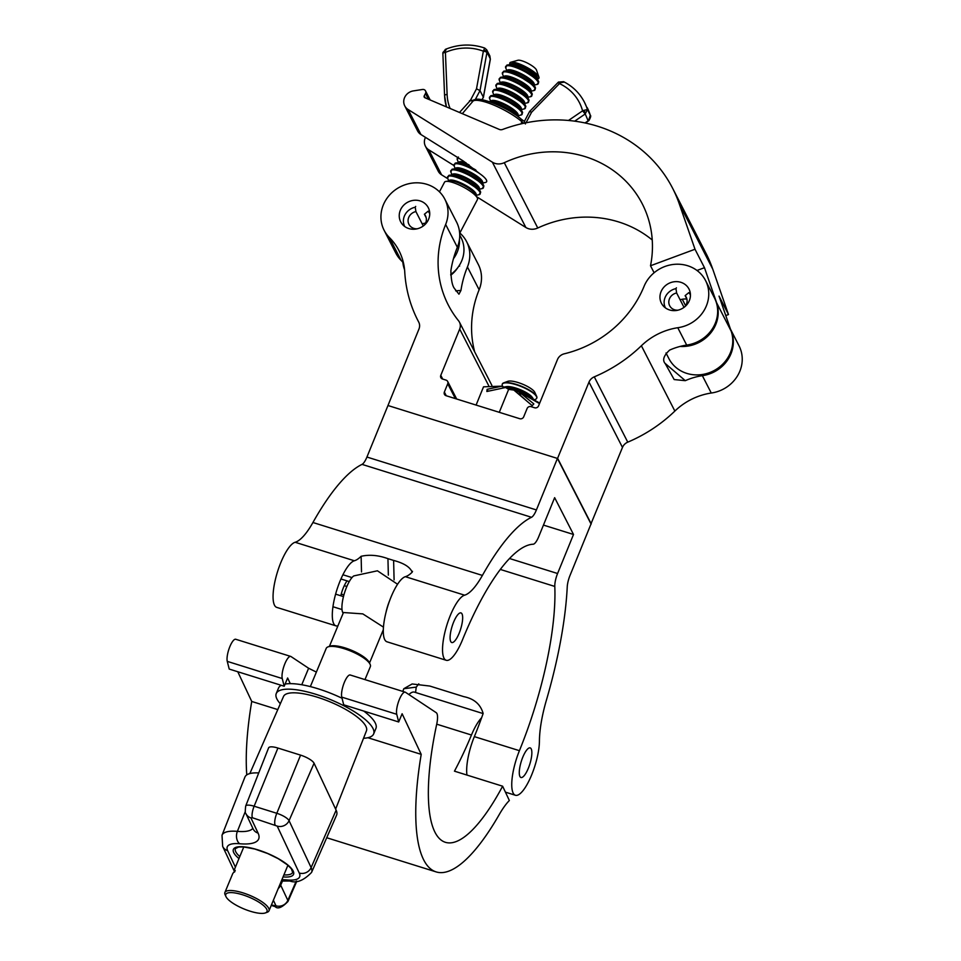 <?xml version="1.0" encoding="UTF-8"?>
<svg xmlns="http://www.w3.org/2000/svg" width="961" height="961" viewBox="0 0 961 961"><rect width="100%" height="100%" fill="white"/><g stroke="black" fill="none" stroke-linecap="round" stroke-linejoin="round"><path stroke-width="1.44" d="M528.37 768.163A15.508 4.481 107.3 0 0 530.196 747.898A15.508 4.481 107.3 0 0 522.772 757.232A15.508 4.481 107.3 0 0 520.958 777.497A15.508 4.481 107.3 0 0 528.37 768.163M459.178 633.179A15.508 4.481 107.3 0 0 460.992 612.914A15.508 4.481 107.3 0 0 453.568 622.26A15.508 4.481 107.3 0 0 451.754 642.525A15.508 4.481 107.3 0 0 459.178 633.179M531.733 774.71A34.115 9.862 107.3 0 0 539.421 741.123A62.021 17.923 -72.7 0 1 546.389 700.233A188.56 54.501 107.3 0 0 567.23 586.967A12.409 3.58 -72.7 0 1 570.005 575.471L591.027 523.949L557.44 458.433L536.406 509.943A12.409 3.58 -72.7 0 1 531.505 517.282A188.56 54.501 107.3 0 0 482.398 575.423A62.021 17.923 -72.7 0 1 464.607 595.183A34.115 9.862 107.3 0 0 446.048 627.845A34.115 9.862 107.3 0 0 446.204 660.279A34.115 9.862 107.3 0 0 462.529 639.726A157.544 45.539 -72.7 0 1 533.151 544.226A12.409 3.58 107.3 0 0 538.713 536.706L554.641 497.666L573.513 534.472L557.584 573.513A12.409 3.58 107.3 0 0 554.797 586.438A157.544 45.539 -72.7 0 1 519.42 750.685A34.115 9.862 107.3 0 0 515.408 795.264A34.115 9.862 107.3 0 0 531.733 774.71M347.077 580.888A15.508 4.481 107.3 0 0 343.329 587.844A15.508 4.481 107.3 0 0 340.819 595.772M415.596 692.497A62.021 17.923 -72.7 0 1 416.269 687.091L403.788 688.725L412.137 683.968L429.795 686.046L463.803 696.653C474.121 698.719 480.56 704.341 483.143 713.494A157.544 45.539 -72.7 0 1 474.35 736.619A34.115 9.862 107.3 0 0 466.962 775.071M403.788 688.725A157.544 45.539 -72.7 0 1 402.827 691.415M416.269 687.091L418.792 683.86M464.607 595.183L405.374 576.684A62.021 17.923 -72.7 0 0 412.137 572.227C410.239 567.158 404.052 563.218 393.614 560.431L387.944 558.665C378.334 555.194 369.384 554.413 361.12 556.299A62.021 17.923 -72.7 0 1 354.369 560.768A34.115 9.862 107.3 0 0 335.809 593.43A34.115 9.862 107.3 0 0 335.966 625.863A34.115 9.862 107.3 0 0 337.936 625.827M557.44 458.433L387.968 405.518L366.934 457.04A12.409 3.58 -72.7 0 1 362.033 464.379A188.56 54.501 107.3 0 0 312.926 522.508A62.021 17.923 -72.7 0 1 295.135 542.268A34.115 9.862 107.3 0 0 276.576 574.93A34.115 9.862 107.3 0 0 276.732 607.376L335.966 625.863M412.137 572.227L412.509 571.327M405.374 576.684A34.115 9.862 107.3 0 0 386.815 609.346A34.115 9.862 107.3 0 0 386.971 641.792L446.204 660.279M573.513 534.472L543.458 525.09M361.12 556.299L361.516 571.951M481.605 717.783A34.236 9.898 107.3 0 0 471.455 735.021A157.544 45.539 -72.7 0 1 454.457 771.166L502.627 786.206L509.354 800.501A62.021 17.923 -72.7 0 0 499.336 814.399A188.56 54.501 107.3 0 1 436.102 871.891L326.716 837.74M408.893 694.551A34.236 9.898 -72.7 0 1 414.479 692.148L483.107 713.579M350.525 675.139A12.409 3.58 107.3 0 0 350.248 675.006A12.409 3.58 107.3 0 0 344.014 683.235A12.409 3.58 107.3 0 0 341.756 697.121L343.714 704.809L398.695 721.975L402.118 713.747L421.206 754.361A188.56 54.501 107.3 0 0 436.102 871.891M502.627 786.206A157.544 45.539 -72.7 0 1 445.339 842.292A157.544 45.539 -72.7 0 1 436.726 724.15A15.508 4.481 107.3 0 0 436.222 712.678L405.506 692.304A12.409 3.58 107.3 0 0 405.23 692.172A12.409 3.58 107.3 0 0 398.995 700.401A12.409 3.58 107.3 0 0 396.737 714.287L398.695 721.975M237.763 671.727L251.734 701.458A188.56 54.501 107.3 0 0 246.773 774.89M236.034 639.401A12.409 3.58 107.3 0 0 235.757 639.269A12.409 3.58 107.3 0 0 229.523 647.486A12.409 3.58 107.3 0 0 227.264 661.372L229.223 669.072L284.204 686.226L282.246 678.538A12.409 3.58 -72.7 0 1 284.504 664.652A12.409 3.58 -72.7 0 1 290.739 656.423A12.409 3.58 -72.7 0 1 291.015 656.555L308.613 668.243L316.385 672.087M290.282 683.643L287.627 677.998L284.204 686.226M421.206 754.361L367.907 737.724M277.777 709.59L251.734 701.458M328.049 646.861L329.935 646.176A22.331 6.427 22.5 0 1 351.318 650.189A22.331 6.427 22.5 0 1 369.264 662.501A22.331 6.427 22.5 0 1 369.276 662.501A22.331 6.427 22.5 0 1 369.276 662.513L370.117 664.327A23.881 6.871 -157.5 0 0 370.117 664.315A23.881 6.871 -157.5 0 0 350.909 651.15A23.881 6.871 -157.5 0 0 328.049 646.861A23.881 6.871 -157.5 0 0 326.235 648.339L310.355 686.598M266.786 909.37A22.331 6.427 -157.5 0 0 242.52 894.763A22.331 6.427 -157.5 0 0 225.979 896.625A22.331 6.427 -157.5 0 0 225.979 896.637A22.331 6.427 -157.5 0 0 243.938 908.938A22.331 6.427 -157.5 0 0 265.308 912.95A22.331 6.427 -157.5 0 0 266.786 909.37M225.979 896.625L225.126 894.811A23.881 6.871 22.5 0 1 225.126 894.811A23.881 6.871 22.5 0 1 224.898 892.481A23.881 6.871 22.5 0 1 246.184 893.958A23.881 6.871 22.5 0 1 268.78 908.445A23.881 6.871 22.5 0 1 269.008 910.788A23.881 6.871 22.5 0 1 267.194 912.265L265.308 912.95M224.898 892.481L232.766 873.525L235.229 870.426L234.112 870.282L243.794 846.941M235.229 870.426L234.58 872.047M383.343 627.053L362.802 613.887L343.449 612.529L329.407 646.369M397.578 584.264L377.433 570.798L353.756 575.927A20.157 5.826 107.3 0 0 346.597 587.099A20.157 5.826 107.3 0 0 342.512 611.929L343.101 613.394M389.77 600.313A20.157 5.826 107.3 0 0 389.673 600.553A20.157 5.826 107.3 0 0 386.01 612.361M364.976 679.607L370.345 666.658A23.881 6.871 -157.5 0 0 370.117 664.327M280.336 703.752A52.723 15.172 22.5 0 1 276.78 698.695A52.723 15.172 22.5 0 1 276.263 693.518A52.723 15.172 22.5 0 1 323.268 696.797A52.723 15.172 22.5 0 1 373.132 728.774A52.723 15.172 22.5 0 1 373.649 733.94A52.723 15.172 22.5 0 1 363.522 738.276M363.751 711.068A52.723 15.172 22.5 0 1 375.403 723.285A52.723 15.172 22.5 0 1 375.919 728.462L373.649 733.94M276.263 693.518L278.534 688.028A52.723 15.172 22.5 0 1 281.261 685.313M285.093 684.076A52.723 15.172 22.5 0 1 342.044 698.251M249.848 773.569L283.519 696.461A44.891 12.925 22.5 0 1 323.629 699.344A44.891 12.925 22.5 0 1 365.973 726.54A44.891 12.925 22.5 0 1 366.441 730.877L335.629 809.102M281.909 879.711A60.062 17.286 22.5 0 1 287.255 879.964A39.173 11.28 -157.5 0 0 299.267 873.032L277.2 826.1L252.395 817.739A9.31 2.691 107.3 0 1 254.136 806.219L276.804 813.294A11.268 3.243 22.5 0 1 289.057 820.67L311.124 867.603A48.482 13.959 22.5 0 1 311.568 872.42L336.59 815.12A49.624 14.283 -157.5 0 0 336.134 810.183L314.067 763.238A12.409 3.568 -157.5 0 0 300.577 755.13L277.909 748.042A12.409 3.568 -157.5 0 0 268.599 747.886L245.68 806.075A11.268 3.243 22.5 0 1 254.136 806.219L277.909 748.042M258.725 772.944A49.624 14.283 -157.5 0 0 244.935 777.065L222.015 835.253A48.482 13.959 22.5 0 1 237.379 831.361A50.765 14.607 -157.5 0 0 252.863 828.346M344.29 585.669L346.861 586.474M335.605 594.138L343.473 596.601M340.951 578.978L349.275 581.573M341.239 594.066L343.918 594.907M428.654 219.156A15.508 14.235 152.9 0 1 414.948 229.174A15.508 14.235 152.9 0 1 400.677 221.811A15.508 14.235 152.9 0 1 400.317 210.315A15.508 14.235 152.9 0 1 414.011 200.296A15.508 14.235 152.9 0 1 428.282 207.66A15.508 14.235 152.9 0 1 428.654 219.156M689.373 300.553A15.508 14.235 152.9 0 1 675.679 310.571A15.508 14.235 152.9 0 1 661.408 303.208A15.508 14.235 152.9 0 1 661.036 291.712A15.508 14.235 152.9 0 1 674.742 281.693A15.508 14.235 152.9 0 1 689.001 289.057A15.508 14.235 152.9 0 1 689.373 300.553M730.504 329.215L739.045 345.876A34.115 31.329 152.9 0 1 739.862 371.174A34.115 31.329 152.9 0 1 711.26 393.025L702.359 375.667A34.115 31.329 152.9 0 0 730.961 353.804A34.115 31.329 152.9 0 0 730.54 329.311M387.932 405.602L418.96 329.022A9.31 8.541 -27.1 0 0 418.744 322.127A9.31 8.541 -27.1 0 0 418.684 322.031A142.66 131.008 152.9 0 1 417.903 320.518A142.66 131.008 152.9 0 1 404.737 271.879A62.021 56.963 -27.1 0 0 399.019 250.737A62.021 56.963 -27.1 0 0 389.409 237.547A34.115 31.329 152.9 0 1 384.124 230.304A34.115 31.329 152.9 0 1 400.184 186.854A34.115 31.329 152.9 0 1 444.835 199.179A34.115 31.329 152.9 0 1 445.652 224.466A108.545 99.68 -27.1 0 0 448.258 304.949A108.545 99.68 -27.1 0 0 458.577 320.806A9.31 8.541 152.9 0 1 459.454 322.163A9.31 8.541 152.9 0 1 459.682 329.07L440.787 375.355A3.099 2.847 -27.1 0 0 442.492 379.006L446.036 380.112A3.099 2.847 152.9 0 1 447.742 383.763L444.366 392.052A3.099 2.847 -27.1 0 0 446.072 395.704L519.745 418.708A3.099 2.847 -27.1 0 0 523.709 416.822L527.096 408.533A3.099 2.847 152.9 0 1 531.061 406.647L534.604 407.764A3.099 2.847 -27.1 0 0 538.568 405.878L557.452 359.582A9.31 8.541 152.9 0 1 564.287 353.804A108.545 99.68 -27.1 0 0 644.038 286.402A34.115 31.329 152.9 0 1 674.178 264.359A34.115 31.329 152.9 0 1 705.566 280.564L714.467 297.934A34.115 31.329 152.9 0 1 715.284 323.232A34.115 31.329 152.9 0 1 686.683 345.083L677.781 327.725A62.021 56.963 -27.1 0 0 641.383 345.756A142.66 131.008 152.9 0 1 594.282 376.844A9.31 8.541 -27.1 0 0 588.997 382.106L557.488 458.541M705.566 280.564A34.115 31.329 152.9 0 1 706.383 305.862A34.115 31.329 152.9 0 1 677.781 327.725M686.683 345.083A62.021 56.963 -27.1 0 0 669.613 350.104C663.643 355.678 662.189 360.183 665.228 363.606L674.178 379.559L685.289 380.676A62.021 56.963 152.9 0 1 702.359 375.667M711.26 393.025A62.021 56.963 -27.1 0 0 674.862 411.068A142.66 131.008 152.9 0 1 627.761 442.156A9.31 8.541 -27.1 0 0 622.476 447.418L590.967 523.841M404.581 269.789A34.115 31.329 152.9 0 1 402.839 262.185M459.826 233.006A34.115 31.329 152.9 0 1 466.614 241.655A34.115 31.329 152.9 0 1 467.43 266.954A108.545 99.68 -27.1 0 0 460.956 290.426L458.95 294.186L454.421 288.444C452.307 285.741 451.117 279.855 450.877 270.762A108.545 99.68 -27.1 0 1 457.352 247.289L445.652 224.466M466.614 241.655L478.314 264.479A34.115 31.329 152.9 0 1 479.131 289.778A108.545 99.68 -27.1 0 0 474.686 351.858M403.452 262.882A62.021 56.963 -27.1 0 0 401.109 260.383A34.115 31.329 152.9 0 1 395.824 253.127L384.124 230.304M444.835 199.179L456.535 222.003A34.115 31.329 152.9 0 1 457.352 247.289M680.124 299.784A15.508 14.235 152.9 0 1 686.899 299.075L685.133 295.628A9.31 8.541 152.9 0 1 686.226 297.237A9.31 8.541 152.9 0 1 686.454 304.132A9.31 8.541 152.9 0 1 684.917 306.667M422.191 223.853A15.508 14.235 152.9 0 1 425.555 223.132M591.255 523.937L557.776 458.625M455.658 290.847L460.956 290.426M685.289 380.676L665.12 363.378M666.009 352.975L668.868 358.549A34.115 31.329 -27.1 0 0 698.587 374.874A34.115 31.329 -27.1 0 0 729.015 355.678A34.115 31.329 -27.1 0 0 731.165 331.137L716.606 302.739L704.473 267.699L695.007 249.247L650.513 265.753A108.545 99.68 -27.1 0 0 642.284 203.876A108.545 99.68 -27.1 0 0 504.273 162.697A12.409 11.388 152.9 0 1 492.368 162.181L408.125 109.53A10.859 9.97 152.9 0 1 404.749 105.878A10.859 9.97 152.9 0 1 413.386 90.899L422.48 89.469A3.099 2.847 152.9 0 1 425.483 93.493L424.245 95.824A1.55 1.429 -27.1 0 0 424.906 97.734L499.3 129.423A4.337 3.988 -27.1 0 0 502.579 129.471A142.66 131.008 152.9 0 1 672.64 188.308A142.66 131.008 152.9 0 1 679.271 203.828L695.007 249.247M716.606 302.739A34.115 31.329 152.9 0 1 714.467 327.281A34.115 31.329 152.9 0 1 680.076 346.44M404.749 105.878L417.567 130.876A10.859 9.97 -27.1 0 0 420.942 134.54L463.418 161.088L479.971 173.833M725.771 315.556L728.486 314.547L719.032 296.096L731.165 331.137M652.243 239.998A108.545 99.68 -27.1 0 0 537.764 228.009A12.409 11.388 152.9 0 1 525.847 227.481L476.752 196.801M447.886 178.758L441.604 174.83A10.859 9.97 152.9 0 1 438.228 171.178L425.399 146.168A10.859 9.97 152.9 0 1 425.483 137.375M672.64 188.308L706.119 253.608A142.66 131.008 152.9 0 1 712.75 269.14L728.486 314.547M453.976 165.568L428.786 149.832A10.859 9.97 152.9 0 1 425.399 146.168M654.105 272.756L650.513 265.753M696.989 270.473L704.473 267.699M510.771 62.249L517.895 60.279A10.859 2.607 27.8 0 1 524.946 61.924A10.859 2.607 27.8 0 1 536.502 70.081L538.917 77.072A16.421 3.952 -152.2 0 0 521.415 64.747A16.421 3.952 -152.2 0 0 510.771 62.249A16.421 3.952 -152.2 0 0 509.919 64.135L510.111 64.603M507.624 64.964A18.259 4.385 27.8 0 1 507.732 64.952A18.259 4.385 27.8 0 1 509.462 64.94A18.259 4.385 27.8 0 1 519.12 67.823A18.259 4.385 27.8 0 1 537.427 79.667A18.259 4.385 27.8 0 1 538.4 81.096A18.175 4.373 -152.2 0 0 538.352 81.012A18.175 4.373 -152.2 0 0 519.168 67.787A18.175 4.373 -152.2 0 0 507.828 64.94A18.175 4.373 -152.2 0 0 507.78 64.94M537.043 84.448L538.761 81.985A18.463 4.433 -152.2 0 0 538.508 81.313A18.463 4.433 -152.2 0 0 519.012 67.883A18.463 4.433 -152.2 0 0 507.504 64.976A18.463 4.433 -152.2 0 0 506.807 65.156L505.75 67.967A18.403 4.421 -152.2 0 1 518.64 68.639A18.403 4.421 -152.2 0 1 534.676 78.201A18.403 4.421 -152.2 0 1 537.043 84.448L534.112 85.073M530.88 91.199L533.811 90.574L535.529 88.112A18.463 4.433 -152.2 0 0 535.277 87.439L535.169 87.223A18.175 4.373 -152.2 0 0 535.133 87.139A18.175 4.373 -152.2 0 0 515.937 73.913A18.175 4.373 -152.2 0 0 504.597 71.066A18.175 4.373 -152.2 0 0 504.549 71.066A18.259 4.385 27.8 0 1 506.243 71.066A18.259 4.385 27.8 0 1 515.901 73.949A18.259 4.385 27.8 0 1 534.208 85.793A18.259 4.385 27.8 0 1 535.169 87.223A18.259 4.385 27.8 0 1 535.229 87.331M504.393 71.09A18.259 4.385 27.8 0 1 504.501 71.078L504.273 71.102A18.463 4.433 -152.2 0 0 503.576 71.282L502.519 74.093A18.403 4.421 -152.2 0 1 515.408 74.766A18.403 4.421 -152.2 0 1 531.445 84.328A18.403 4.421 -152.2 0 1 533.811 90.574M535.277 87.439A18.463 4.433 -152.2 0 0 515.793 74.009A18.463 4.433 -152.2 0 0 504.273 71.102M501.161 77.216A18.259 4.385 27.8 0 1 501.282 77.204A18.259 4.385 27.8 0 1 503.011 77.192A18.259 4.385 27.8 0 1 512.669 80.075A18.175 4.373 -152.2 0 0 501.378 77.18A18.175 4.373 -152.2 0 0 501.33 77.192M530.58 96.701L532.31 94.238A18.463 4.433 -152.2 0 0 532.046 93.565A18.463 4.433 -152.2 0 0 512.561 80.135A18.463 4.433 -152.2 0 0 501.053 77.228A18.463 4.433 -152.2 0 0 500.345 77.409L499.288 80.219A18.403 4.421 -152.2 0 1 512.189 80.892A18.403 4.421 -152.2 0 1 528.226 90.454A18.403 4.421 -152.2 0 1 530.58 96.701L527.649 97.325M528.694 99.439A18.175 4.373 -152.2 0 0 528.682 99.391A18.175 4.373 -152.2 0 0 509.486 86.166A18.175 4.373 -152.2 0 0 498.146 83.307A18.175 4.373 -152.2 0 0 498.098 83.319M497.942 83.343A18.259 4.385 27.8 0 1 498.05 83.331A18.259 4.385 27.8 0 1 499.78 83.319A18.259 4.385 27.8 0 1 509.45 86.202A18.259 4.385 27.8 0 1 527.745 98.046A18.259 4.385 27.8 0 1 528.718 99.476A18.259 4.385 27.8 0 1 528.766 99.584M527.361 102.827L529.079 100.364A18.463 4.433 -152.2 0 0 528.826 99.692A18.463 4.433 -152.2 0 0 509.342 86.262A18.463 4.433 -152.2 0 0 497.822 83.355A18.463 4.433 -152.2 0 0 497.125 83.535L496.068 86.346A18.403 4.421 -152.2 0 1 508.958 87.019A18.403 4.421 -152.2 0 1 524.994 96.581A18.403 4.421 -152.2 0 1 527.361 102.827L524.43 103.452M521.198 109.578L524.129 108.953L525.847 106.491A18.463 4.433 -152.2 0 0 525.595 105.818L525.499 105.602A18.175 4.373 -152.2 0 0 525.451 105.518A18.175 4.373 -152.2 0 0 506.267 92.292A18.175 4.373 -152.2 0 0 494.927 89.433A18.175 4.373 -152.2 0 0 494.879 89.445A18.259 4.385 27.8 0 1 496.561 89.445A18.259 4.385 27.8 0 1 506.219 92.316A18.259 4.385 27.8 0 1 524.526 104.172A18.259 4.385 27.8 0 1 525.499 105.602A18.259 4.385 27.8 0 1 525.547 105.71M494.711 89.469A18.259 4.385 27.8 0 1 494.831 89.457L494.591 89.481A18.463 4.433 -152.2 0 0 493.894 89.661L492.837 92.472A18.403 4.421 -152.2 0 1 505.738 93.145A18.403 4.421 -152.2 0 1 521.775 102.707A18.403 4.421 -152.2 0 1 524.129 108.953M525.595 105.818A18.463 4.433 -152.2 0 0 506.111 92.388A18.463 4.433 -152.2 0 0 494.591 89.481M491.491 95.595A18.259 4.385 27.8 0 1 491.6 95.571A18.259 4.385 27.8 0 1 493.329 95.571L503.035 98.454A18.175 4.373 -152.2 0 0 491.696 95.559A18.175 4.373 -152.2 0 0 491.648 95.571L495.059 95.079A15.28 3.676 -152.2 0 1 504.585 97.481A15.28 3.676 -152.2 0 1 520.718 108.605L522.219 111.644A18.175 4.373 -152.2 0 0 503.035 98.418L521.294 110.299A18.259 4.385 27.8 0 1 522.267 111.728A18.259 4.385 27.8 0 1 522.316 111.836M493.329 95.571A18.259 4.385 27.8 0 1 502.987 98.442A18.259 4.385 27.8 0 1 521.294 110.299M520.898 115.08L522.628 112.617A18.463 4.433 -152.2 0 0 522.376 111.944A18.463 4.433 -152.2 0 0 502.879 98.515A18.463 4.433 -152.2 0 0 491.371 95.607A18.463 4.433 -152.2 0 0 490.675 95.776L489.617 98.599A18.403 4.421 -152.2 0 1 502.507 99.271A18.403 4.421 -152.2 0 1 518.544 108.833A18.403 4.421 -152.2 0 1 520.898 115.08L517.979 115.704M518.532 117.002A18.175 4.373 -152.2 0 0 499.804 104.545A18.175 4.373 -152.2 0 0 489.365 101.638A18.259 4.385 27.8 0 1 490.11 101.698A18.259 4.385 27.8 0 1 499.768 104.569A18.259 4.385 27.8 0 1 518.075 116.425A18.259 4.385 27.8 0 1 518.496 116.966M518.375 116.882A18.463 4.433 -152.2 0 0 499.66 104.641A18.463 4.433 -152.2 0 0 489.557 101.698M455.995 162.974A18.259 4.385 27.8 0 1 456.103 162.962A18.259 4.385 27.8 0 1 457.832 162.95A18.259 4.385 27.8 0 1 467.502 165.833A18.175 4.373 -152.2 0 0 456.199 162.95A18.175 4.373 -152.2 0 0 456.151 162.95L459.562 162.469A15.28 3.676 -152.2 0 1 469.028 164.836M476.031 170.277A18.463 4.433 -152.2 0 0 467.394 165.893A18.463 4.433 -152.2 0 0 455.874 162.998A18.463 4.433 -152.2 0 0 455.178 163.166L454.121 165.977A18.403 4.421 -152.2 0 1 467.01 166.661A18.403 4.421 -152.2 0 1 483.047 176.211A18.403 4.421 -152.2 0 1 485.413 182.458L482.482 183.083M452.979 169.076L456.343 168.595A15.28 3.676 -152.2 0 1 465.869 170.998A15.28 3.676 -152.2 0 1 482.002 182.109L483.503 185.161A18.175 4.373 -152.2 0 0 483.503 185.161A18.175 4.373 -152.2 0 0 464.319 171.935A18.175 4.373 -152.2 0 0 452.979 169.076A18.175 4.373 -152.2 0 0 452.931 169.076M452.763 169.1A18.259 4.385 27.8 0 1 452.883 169.088A18.259 4.385 27.8 0 1 454.613 169.076A18.259 4.385 27.8 0 1 464.271 171.959A18.259 4.385 27.8 0 1 482.578 183.803A18.259 4.385 27.8 0 1 483.551 185.245A18.259 4.385 27.8 0 1 483.599 185.341M482.182 188.584L483.9 186.122A18.463 4.433 -152.2 0 0 483.647 185.449A18.463 4.433 -152.2 0 0 464.163 172.019A18.463 4.433 -152.2 0 0 452.643 169.124A18.463 4.433 -152.2 0 0 451.946 169.292L450.889 172.103A18.403 4.421 -152.2 0 1 463.791 172.788A18.403 4.421 -152.2 0 1 479.827 182.338A18.403 4.421 -152.2 0 1 482.182 188.584L479.251 189.209M480.296 191.323A18.175 4.373 -152.2 0 0 480.272 191.275A18.175 4.373 -152.2 0 0 461.088 178.061A18.175 4.373 -152.2 0 0 449.748 175.202A18.175 4.373 -152.2 0 0 449.7 175.202M449.544 175.226A18.259 4.385 27.8 0 1 449.652 175.214A18.259 4.385 27.8 0 1 451.382 175.202A18.259 4.385 27.8 0 1 461.04 178.085A18.259 4.385 27.8 0 1 479.347 189.93A18.259 4.385 27.8 0 1 480.32 191.371A18.259 4.385 27.8 0 1 480.368 191.467M460.932 178.145A18.463 4.433 -152.2 0 0 449.424 175.25A18.463 4.433 -152.2 0 0 448.727 175.419L447.67 178.229A18.403 4.421 -152.2 0 1 460.559 178.914A18.403 4.421 -152.2 0 1 476.596 188.464A18.403 4.421 -152.2 0 1 478.962 194.711L480.68 192.248A18.463 4.433 -152.2 0 0 480.428 191.575A18.463 4.433 -152.2 0 0 460.932 178.145M459.67 233.319L477.449 199.54A18.607 4.469 -152.2 0 0 477.269 197.858A18.607 4.469 -152.2 0 0 457.628 184.32A18.607 4.469 -152.2 0 0 446.024 181.401A18.607 4.469 -152.2 0 0 444.523 182.206L439.453 191.828M459.73 235.025L461.064 237.607A31.016 28.482 152.9 0 1 460.547 263.302A31.016 28.482 152.9 0 1 458.361 266.846A31.016 28.482 152.9 0 1 450.745 274.486M459.442 239.553A31.016 28.482 152.9 0 1 456.067 254.557A31.016 28.482 152.9 0 1 453.448 258.701M458.361 266.846L456.871 268.948A26.355 24.205 152.9 0 1 450.781 275.158M475.371 169.725A18.175 4.373 -152.2 0 0 467.539 165.809A18.259 4.385 27.8 0 1 475.563 169.881M531.926 93.313A18.175 4.373 -152.2 0 0 531.901 93.265A18.175 4.373 -152.2 0 0 512.718 80.039A18.259 4.385 27.8 0 1 530.977 91.92A18.259 4.385 27.8 0 1 531.95 93.349A18.259 4.385 27.8 0 1 531.998 93.457M537.331 78.946L537.836 78.838A16.421 3.952 -152.2 0 0 538.917 77.072M482.194 99.74L483.347 97.181L479.995 90.634L476.512 88.796L483.359 51.185L484.584 48.194M459.49 112.473L470.337 100.509L476.512 88.796M473.881 99.848L474.77 99.992L474.061 100.22A3.099 2.967 62.1 0 0 473.208 100.905L462.325 113.674M521.138 123.861L521.751 121.579A31.533 7.58 -152.2 0 0 494.483 105.386A31.533 7.58 -152.2 0 0 473.208 100.905L469.533 100.701M490.194 59.606A3.099 1.009 -169.7 0 0 490.326 59.39A3.099 1.009 -169.7 0 0 490.278 59.138L489.882 55.99L486.722 49.828L486.927 52.579A3.099 1.009 -169.7 0 0 483.359 51.185A48.867 44.879 -27.1 0 0 445.411 52.399L447.117 94.43A48.038 44.11 -27.1 0 0 450.096 108.461M446.252 49.419L445.099 51.197L445.411 52.399A3.099 1.129 -2.3 0 0 442.877 53.624L444.583 95.656A3.099 1.141 -2 0 1 447.117 94.43M590.282 115.224C591.147 115.656 590.703 117.422 588.949 120.509L588.949 120.509A3.099 0.673 -131.1 0 1 588.564 120.485L590.294 115.236L584.408 102.166A53.516 49.143 152.9 0 1 587.411 109.554L585.237 113.987A3.099 0.997 -117.3 0 0 583.952 110.347L587.411 109.554L590.21 115.008A53.516 49.143 -27.1 0 0 587.207 107.62M588.949 120.509L588.252 121.038L585.237 113.987L582.582 110.839L583.952 110.347M564.167 82.105L560.275 82.778L531.577 112.257L526.015 122.804M523.733 123.272L521.751 121.579A3.099 2.054 130.4 0 0 521.391 119.284L521.391 119.284A3.099 2.054 130.4 0 0 520.778 118.984M442.925 53.804A3.099 1.129 -2.3 0 1 442.877 53.624L442.865 52.987A3.099 1.91 1.2 0 1 445.099 51.197M442.925 53.36A3.099 1.91 1.2 0 1 442.865 52.987L445.436 49.335C458.649 44.086 471.731 43.653 484.692 48.05L486.722 49.828M490.326 58.873L486.999 52.23A3.099 1.658 -165.8 0 0 483.779 50.2M474.518 100.184L470.337 100.509M524.394 121.386L521.391 119.284C508.189 107.368 477.845 95.571 474.061 100.22M524.382 121.422L525.403 123.969M531.577 112.257L529.607 111.488L557.933 82.586L559.59 83.667A48.867 44.879 -27.1 0 1 582.582 110.839L568.492 120.461M557.933 82.586L558.437 82.117A3.099 1.093 49.9 0 1 558.449 82.117A3.099 1.093 49.9 0 1 560.275 82.778M489.882 55.99L490.326 59.39L483.395 97.421M690.454 295.063A14.067 12.913 -27.1 0 0 688.809 292.637L690.226 292.612M676.412 287.807L675.955 288.624A14.067 12.913 -27.1 0 0 665.096 297.478A14.067 12.913 -27.1 0 0 665.432 307.892M678.094 310.163A9.31 8.541 152.9 0 1 669.673 305.73A9.31 8.541 152.9 0 1 669.445 298.835A9.31 8.541 152.9 0 1 676.628 292.973L684.016 307.376M682.274 299.243L685.613 305.742M688.809 292.637L685.133 295.628M676.628 292.973L675.955 288.624M429.735 213.666A14.067 12.913 -27.1 0 0 428.077 211.24L429.495 211.216M415.693 206.411L415.224 207.228A14.067 12.913 -27.1 0 0 404.377 216.081A14.067 12.913 -27.1 0 0 404.713 226.496M428.077 211.24L424.402 214.231A9.31 8.541 152.9 0 1 425.507 215.841A9.31 8.541 152.9 0 1 425.723 222.748A9.31 8.541 152.9 0 1 424.185 225.27M417.362 228.766A9.31 8.541 152.9 0 1 408.942 224.333A9.31 8.541 152.9 0 1 408.725 217.438A9.31 8.541 152.9 0 1 415.909 211.576L423.284 225.979M424.354 223.312L424.882 224.345M424.402 214.231L426.167 217.679M415.909 211.576L415.224 207.228M536.755 398.13A18.607 5.033 -157.8 0 0 536.839 397.986A18.607 5.033 -157.8 0 0 536.67 396.388A18.607 5.033 -157.8 0 0 532.658 392.268A18.607 5.033 -157.8 0 0 503.6 382.898A18.607 5.033 -157.8 0 0 502.375 383.92A18.607 5.033 -157.8 0 0 502.327 384.088M534.652 399.548A18.607 5.033 -157.8 0 0 536.706 398.298A18.607 5.033 -157.8 0 0 532.526 392.593A18.607 5.033 -157.8 0 0 508.069 382.934A18.607 5.033 -157.8 0 0 502.255 384.232A18.607 5.033 -157.8 0 0 502.879 386.622M536.67 396.388L534.772 392.316A15.172 4.096 -157.8 0 0 531.493 388.965A15.172 4.096 -157.8 0 0 507.816 381.325L503.6 382.898M533.187 398.647L532.094 397.145A15.172 4.096 -157.8 0 0 509.294 386.622A15.172 4.096 -157.8 0 0 506.363 386.646L503.636 387.103M532.43 398.202A18.607 5.033 -157.8 0 0 530.772 396.881A18.607 5.033 -157.8 0 0 506.315 387.235A18.607 5.033 -157.8 0 0 503.66 387.151M518.952 392.076A18.607 5.033 -157.8 0 0 514.159 390.334M522.892 397.494A15.172 4.096 -157.8 0 0 522.111 397.073M476.091 405.074L483.527 386.827L500.945 386.19L503.504 386.839L504.008 387.836M526.508 400.809L520.826 395.728L518.7 391.583L539.205 403.416M511.42 388.893L505.594 387.499L508.645 389.373L499.276 412.317M505.594 387.499L486.867 391.487L487.119 389.313L501.402 386.274M508.645 389.373L513.859 390.082L510.892 388.797M518.7 391.583L533.823 403.896L532.202 405.638L513.859 390.082M487.119 389.313L488.104 391.223M554.797 586.438L500.369 569.453M519.42 750.685L474.35 736.619M354.369 560.768L295.135 542.268M482.398 575.423L312.926 522.508M536.406 509.943L366.934 457.04M531.505 517.282L362.033 464.379M557.584 573.513L509.57 558.521M393.614 560.431L394.094 579.867M387.944 558.665L388.352 575.134M471.455 735.021L436.726 724.174M396.737 714.287L341.756 697.121M282.246 678.538L227.264 661.372M308.613 668.243L301.766 684.749M238.965 858.581A32.566 9.37 22.5 0 1 233.703 852.563A32.566 9.37 22.5 0 1 257.812 849.836A32.566 9.37 22.5 0 1 293.225 871.146A32.566 9.37 22.5 0 1 283.075 876.9M283.903 874.894A31.016 8.925 -157.5 0 0 292.673 872.372L291.315 868.732L287.483 864.9L278.209 858.678L267.566 853.488L254.845 849.043L243.613 846.929L238.604 847.037L235.385 848.599A31.016 8.925 -157.5 0 0 235.697 851.638A31.016 8.925 -157.5 0 0 239.794 856.587M299.267 873.032A9.31 8.493 154.8 0 0 311.124 867.603L336.134 810.183M277.2 826.1A9.31 8.493 154.8 0 0 289.057 820.67L314.067 763.238M275.062 824.814A9.31 2.691 107.3 0 1 276.804 813.294L300.577 755.13M252.395 817.739L250.941 817.895L258.089 833.115A60.062 17.286 22.5 0 1 239.673 843.746A9.31 6.571 -84.9 0 1 237.379 831.361L245.259 811.649M280.18 883.868A50.765 14.607 -157.5 0 0 280.696 885.165L287.844 900.385L296.216 881.153M271.41 904.998L275.987 905.815A9.31 8.493 -25.2 0 0 287.844 900.385A11.268 3.243 22.5 0 1 287.952 901.502L296.853 881.117M278.27 888.481A9.31 8.493 -25.2 0 0 280.696 885.165L282.558 880.901M275.987 905.815L273.38 900.265M239.673 843.746A39.173 11.28 -157.5 0 0 227.661 850.677L235.409 867.158M250.941 817.895A9.31 8.493 -25.2 0 1 245.932 813.631L253.091 828.838A9.31 8.493 -25.2 0 0 258.089 833.115M227.661 850.677A9.31 8.493 154.8 0 1 222.664 846.413L234.112 870.762M274.534 905.971A9.31 2.691 107.3 0 0 275.182 906.631C277.693 909.346 281.945 907.64 287.952 901.502M281.357 881.045L289.85 881.009A9.31 6.571 -84.9 0 1 287.255 879.964M674.862 411.068L641.383 345.756M479.131 289.778L467.43 266.954M401.109 260.383L389.409 237.547M627.761 442.156L594.282 376.844M622.476 447.418L588.997 382.106M488.656 385.589L459.682 329.07M442.697 379.066L440.787 375.355M455.358 398.599L447.742 383.763M446.264 395.764L444.366 392.052M420.942 134.54L408.125 109.53M428.426 99.235L425.483 93.493M425.315 97.914L424.245 95.824M525.847 227.481L492.368 162.181M537.764 228.009L504.273 162.697M441.604 174.83L428.786 149.832M712.75 269.14L679.271 203.828M538.352 81.012L536.851 77.973A15.28 3.676 -152.2 0 0 520.718 66.862A15.28 3.676 -152.2 0 0 511.192 64.459L507.828 64.94M535.133 87.139L533.619 84.1A15.28 3.676 -152.2 0 0 517.499 72.988A15.28 3.676 -152.2 0 0 507.961 70.585L504.597 71.066M531.901 93.265L530.4 90.226A15.28 3.676 -152.2 0 0 514.267 79.114A15.28 3.676 -152.2 0 0 504.741 76.712L501.378 77.18M528.682 99.391L527.169 96.352A15.28 3.676 -152.2 0 0 511.048 85.229A15.28 3.676 -152.2 0 0 501.51 82.838L498.146 83.307M525.451 105.518L523.949 102.479A15.28 3.676 -152.2 0 0 507.816 91.355A15.28 3.676 -152.2 0 0 498.279 88.953L494.927 89.433M518.664 117.098L517.486 114.731A15.28 3.676 -152.2 0 0 501.366 103.608A15.28 3.676 -152.2 0 0 491.828 101.205L489.209 101.59M480.272 191.275L478.77 188.236A15.28 3.676 -152.2 0 0 462.637 177.124A15.28 3.676 -152.2 0 0 453.111 174.722L449.748 175.202M477.269 197.858L475.539 194.362A15.28 3.676 -152.2 0 0 459.418 183.251A15.28 3.676 -152.2 0 0 449.88 180.848L446.024 181.401M537.235 78.754A15.244 3.664 -152.2 0 0 521.162 66.057A15.244 3.664 -152.2 0 0 510.327 64.579M534.016 84.88A15.244 3.664 -152.2 0 0 517.931 72.183A15.244 3.664 -152.2 0 0 507.108 70.706M530.784 91.007A15.244 3.664 -152.2 0 0 514.7 78.309A15.244 3.664 -152.2 0 0 503.876 76.832M527.553 97.133A15.244 3.664 -152.2 0 0 511.48 84.424A15.244 3.664 -152.2 0 0 500.645 82.958M524.334 103.259A15.244 3.664 -152.2 0 0 508.249 90.55A15.244 3.664 -152.2 0 0 497.426 89.085M521.102 109.386A15.244 3.664 -152.2 0 0 505.03 96.677A15.244 3.664 -152.2 0 0 494.194 95.211M517.883 115.512A15.244 3.664 -152.2 0 0 501.798 102.803A15.244 3.664 -152.2 0 0 490.963 101.337M513.438 113.458A18.403 4.421 -152.2 0 0 499.276 105.398A18.403 4.421 -152.2 0 0 495.167 103.824M458.145 157.784A18.403 4.421 -152.2 0 0 457.34 159.85L458.397 157.039M465.917 162.697A15.244 3.664 -152.2 0 0 458.697 162.589M482.386 182.89A15.244 3.664 -152.2 0 0 466.301 170.193A15.244 3.664 -152.2 0 0 455.478 168.716M479.155 189.017A15.244 3.664 -152.2 0 0 463.082 176.319A15.244 3.664 -152.2 0 0 452.247 174.842M475.935 195.143A15.244 3.664 -152.2 0 0 459.851 182.446A15.244 3.664 -152.2 0 0 449.027 180.968M482.026 99.704L483.347 97.181L490.278 59.138M486.927 52.579L479.995 90.634L475.19 99.752M585.021 122.948L588.168 120.798M584.805 114.251L574.69 121.158M446.445 106.911A51.137 46.969 152.9 0 1 444.631 95.836A3.099 1.141 -2 0 1 444.583 95.656L446.433 106.911M515.408 795.264L505.426 792.14M405.23 692.172L350.248 675.006M290.739 656.423L235.757 639.269M383.307 629.767L369.505 663.018M287.904 865.26L269.008 910.788M222.015 835.253L222.664 846.413M245.932 813.631C245.175 813.859 245.091 811.336 245.68 806.075M271.242 905.394L275.182 906.631M289.85 881.009C296.36 883.483 303.604 880.624 311.568 872.42M332.938 606.727L342.008 609.562M342.921 574.762L351.99 577.585M418.936 322.536L417.903 320.518M491.876 385.385L459.454 322.163M456.667 399.007L447.67 381.457M430.18 99.98L425.531 90.923M509.462 64.94L519.168 67.823L537.427 79.667M506.879 70.73L505.75 67.967M506.243 71.066L515.937 73.949L534.208 85.793M503.66 76.856L502.519 74.093M503.011 77.192L512.718 80.075L530.977 91.92M500.429 82.982L499.288 80.219M499.78 83.319L509.486 86.202L527.745 98.046M497.209 89.109L496.068 86.346M496.561 89.445L506.255 92.328L524.526 104.172M493.978 95.235L492.837 92.472M490.747 101.361L489.617 98.599M490.11 101.698L499.804 104.581L518.075 116.425M458.481 162.625L457.34 159.85M457.832 162.95L467.539 165.833L475.503 169.833M455.262 168.752L454.121 165.977M454.613 169.076L464.307 171.959L482.578 183.803M452.03 174.878L450.889 172.103M451.382 175.202L461.088 178.085L479.347 189.93M448.799 181.004L447.67 178.229M476.031 195.335L478.962 194.711M584.408 102.166C579.735 93.205 572.792 86.37 563.578 81.661L558.449 82.117M588.252 121.038L585.357 123.02M524.418 121.338L529.595 111.512M459.298 265.452L459.634 266.101M519.204 391.728L539.71 403.079"/></g></svg>
